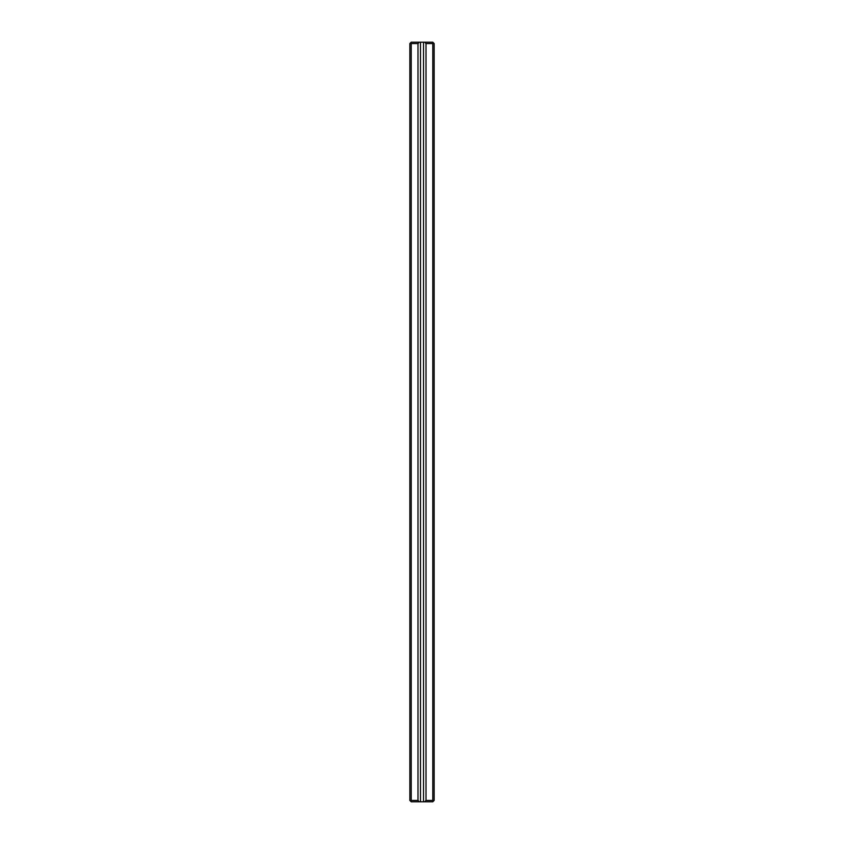 <?xml version="1.0" encoding="UTF-8"?>
<svg xmlns="http://www.w3.org/2000/svg" width="844" height="844" viewBox="0 0 844 844"><rect width="100%" height="100%" fill="white"/><g stroke="black" fill="none" stroke-linecap="round" stroke-linejoin="round"><path stroke-width="1.27" d="M411.218 800.428L410.532 801.114L409.846 800.428L409.846 43.571L410.532 42.886L411.218 43.571L411.218 800.428L417.98 800.428L419.352 801.8L424.648 801.8L426.02 800.428L432.782 800.428L432.782 43.571L426.02 43.571L426.02 800.428M410.532 42.886L411.218 42.2L419.352 42.2L417.98 43.571L417.98 800.428M417.98 43.571L411.218 43.571M419.352 801.8L411.218 801.8L410.532 801.114M432.782 800.428L433.468 801.114L432.782 801.8L424.648 801.8M426.02 43.571L424.648 42.2L423.519 42.2L423.519 801.8M424.648 42.2L432.782 42.2L433.468 42.886L432.782 43.571M420.481 801.8L420.481 42.2L419.352 42.2M420.481 42.2L423.519 42.2M433.468 42.886L434.154 43.571L434.154 800.428L433.468 801.114"/></g></svg>
